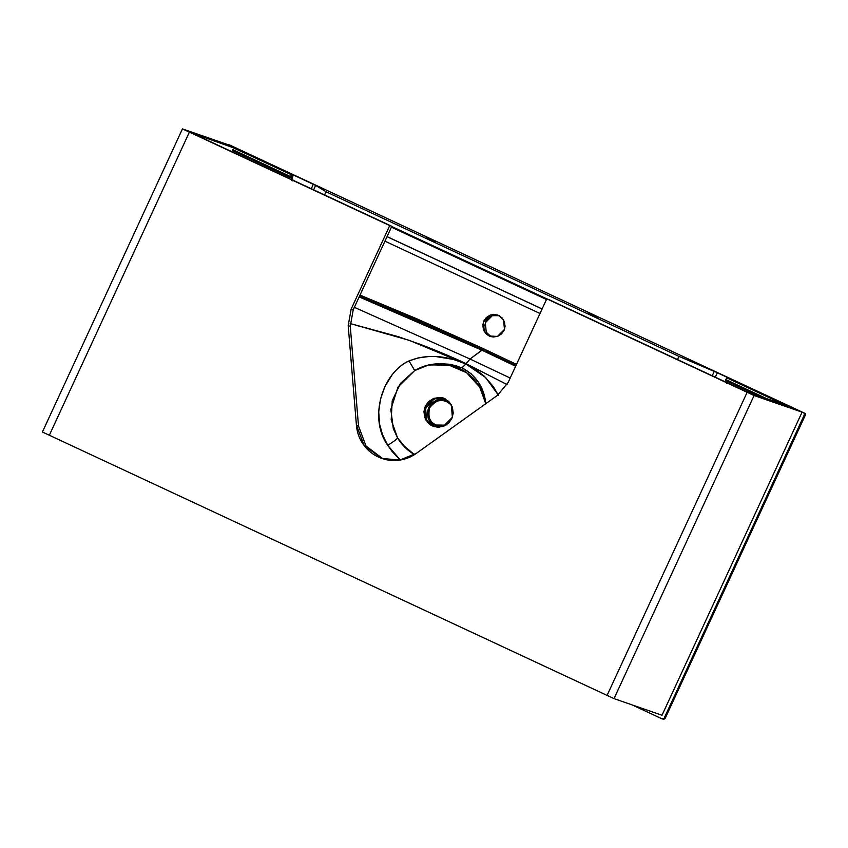 <?xml version="1.0" encoding="UTF-8"?>
<svg xmlns="http://www.w3.org/2000/svg" width="848" height="848" viewBox="0 0 848 848"><rect width="100%" height="100%" fill="white"/><g stroke="black" fill="none" stroke-linecap="round" stroke-linejoin="round"><path stroke-width="1.27" d="M446.536 401.475L447.119 400.5L448.316 401.125L447.119 400.5L446.536 401.475L441.903 400.32L436.773 401.115L432.353 403.902L429.544 407.867L428.357 412.573L429.077 417.767L431.78 422.209L435.649 425.018L445.942 425.166L440.282 426.173L435.649 425.018L435.3 426.078L435.649 425.018C429.883 423.141 427.848 417.428 429.544 407.867C435.724 400.394 441.384 398.263 446.536 401.475L450.405 404.284L452.27 406.86M439.264 427.233L435.3 426.078L431.091 423.025L428.155 418.191L427.36 412.552L428.664 407.432L431.717 403.139L436.519 400.108L442.084 399.238L447.119 400.5C441.522 397.002 435.374 399.313 428.664 407.432C426.82 417.82 429.024 424.042 435.3 426.078L439.264 427.233M607.083 695.402L42.4 432.014L182.458 128.907L42.4 432.014L49.332 435.247L189.39 132.129L391.808 226.299L191.457 132.85L391.808 226.299L389.741 225.589L351.136 309.128L348.21 325.643L356.436 425.314L364.29 445.73L381.865 458.418L399.715 460.082L416.442 453.309L497.522 395.295L508.185 382.384L546.79 298.835L749.208 393.006L747.141 392.295L607.083 695.402L614.016 698.635L662.012 715.256L802.07 412.149L754.073 395.518L747.141 392.295L754.073 395.518L802.07 412.149L791.672 407.294L802.07 412.149L662.012 715.256L614.016 698.635L754.073 395.518L614.016 698.635L607.083 695.402L747.141 392.295L607.083 695.402L747.141 392.295L546.79 298.835L508.185 382.384L497.522 395.295L416.442 453.309C410.824 457.326 404.602 459.658 397.786 460.316C390.97 460.973 384.462 459.849 378.282 456.966C372.092 454.083 367.046 449.811 363.145 444.161C359.234 438.501 357.008 432.226 356.436 425.314L348.21 325.643L351.136 309.128L389.741 225.589L189.39 132.129L191.457 132.85L189.39 132.129L49.332 435.247L607.083 695.402L747.141 392.295L749.208 393.006L548.857 299.556L747.141 392.295L784.421 404.899M49.332 435.247L189.39 132.129L234.059 148.018L189.39 132.129L49.332 435.247L189.39 132.129L194.913 134.461M542.126 308.937L387.048 236.603L542.126 308.937M546.833 298.856L391.712 226.501L546.833 298.856M391.405 227.179L546.483 299.514L391.405 227.179M786.244 405.98L786.244 405.376L745.752 391.394M728.538 378.473L726.874 377.89L725.464 380.445M727.425 381.006L726.662 383.402M728.506 378.452L786.244 405.376L728.506 378.452M774.415 399.97L779.015 402.1L774.383 399.97M759.702 393.133L753.713 390.313L759.702 393.133M741.491 384.6L736.838 382.459M756.098 391.363L761.854 394.087L756.066 391.447M546.79 298.835L548.857 299.556L546.79 298.835M391.808 226.299L353.203 309.838L350.277 326.363L358.503 426.035L356.436 425.314L358.503 426.035L350.277 326.363L353.203 309.838L351.136 309.128L353.203 309.838L391.808 226.299M348.21 325.643L350.277 326.363L348.21 325.643M382.904 458.757L366.018 446.006L358.503 426.035M791.672 407.294L786.297 405.429L791.672 407.294M230.455 145.527L240.843 150.372L240.609 150.88L240.843 150.372L230.455 145.527L182.458 128.907L189.39 132.129L182.458 128.907L230.455 145.527M235.691 148.591L240.843 150.372L235.691 148.591M245.507 153.255L240.853 151.114M280.253 169.536L283.031 170.755L280.253 169.536M260.686 160.293L266.442 163.017L260.654 160.367M291.447 179.49L292.433 176.564L290.832 176.013L290.228 176.723L291.511 174.815L293.143 175.377L235.394 148.453L293.164 175.398L291.924 179.225L292.677 180.062M242.719 152.025L245.454 153.244L242.719 152.025M259.668 159.901L266.41 163.007L259.668 159.901M291.299 180.338L292.454 176.575L290.832 176.013L290.058 177.38L290.228 176.723L232.49 149.789L290.228 176.723L291.511 174.815L233.688 147.891M233.582 147.965L293.143 175.377L291.966 179.341L292.867 179.649L292.306 180.878M485.756 403.69L485.756 403.69C484.452 395.889 481.42 388.85 476.693 382.586C471.954 376.321 466.05 371.541 458.969 368.233C451.889 364.926 444.447 363.485 436.625 363.898C428.802 364.311 421.509 366.527 414.725 370.555L409.022 360.941C381.589 373.512 368.668 418.88 387.748 445.306L400.277 459.998L392.126 451.518L387.748 445.306C394.299 441.14 397.564 438.649 397.542 437.833C397.564 438.649 394.299 441.14 387.748 445.306L382.437 434.483L379.565 424.106L378.717 411.672L380.551 398.899L384.918 386.582L392.126 374.752C397.691 367.873 403.319 363.273 409.022 360.941L414.725 370.555L400.51 383.36L392.242 400.691L391.193 419.845L397.542 437.833L393.313 428.675L390.822 409.457L398.03 387.027L414.725 370.555L428.516 365.032L447.861 364.651L466.517 372.654L479.745 387.154L485.756 403.69L483.127 392.083L478.293 382.045L471.202 373.82L461.959 367.831C476.269 375.484 484.197 387.441 485.756 403.69M414.428 454.655L402.302 444.458L414.428 454.655M498.168 394.818L485.618 377.519L465.828 363.972L461.959 367.831L465.828 363.972C445.062 355.047 426.131 354.04 409.022 360.941L417.99 357.973L428.929 356.51L435.724 356.531L453.627 359.457L465.828 363.972L476.83 370.279L484.219 376.194L493.324 386.55L498.497 395.518M461.959 367.831L450.882 364.343L438.649 363.569L429.788 364.746L456.616 365.764M397.542 437.833L406.468 448.74L414.502 454.602A48.633 47.774 109.1 0 1 401.411 443.387A48.633 47.774 109.1 0 1 397.542 437.833M444.829 398.836L449.281 402.069L452.387 407.188L453.224 413.156L451.857 418.573L448.613 423.12L443.536 426.332L437.642 427.244L432.321 425.908L427.869 422.686L424.763 417.566L423.926 411.598L425.293 406.181L428.526 401.634L433.604 398.422L439.497 397.511L444.829 398.836L451.274 404.772L452.397 417.237L443.228 426.438L433.688 426.47L425.876 419.983L424.753 407.517L433.922 398.306L444.829 398.836M443.896 398.443L434.303 398.804L425.505 408.227L426.841 420.438L433.211 426.215C426.576 424.064 424.233 417.481 426.184 406.489C433.286 397.892 439.794 395.444 445.719 399.143M466.061 363.633L470.057 359.033L481.802 350.139L515.648 366.241L481.802 350.139L359.181 296.917L481.802 350.139L482.597 349.747L515.944 365.605L482.597 349.747L470.057 359.033L510.199 378.038L470.057 359.033L466.061 363.633L507.072 384.579L466.061 363.633C452.779 357.379 437.526 350.955 420.301 344.362L398.39 336.698L350.16 323.544L409.499 340.408L465.828 363.972M499.599 315.668L492.349 315.689L485.363 322.696L486.222 332.183L491.119 336.698L489.169 336.02L484.272 331.504L483.413 322.017L490.388 315.021L497.649 315L502.08 317.883L504.443 321.774L505.079 326.31L504.03 330.434L501.571 333.889L497.712 336.338L493.229 337.027L489.169 336.02L485.787 333.561L483.424 329.671L482.788 325.134L483.826 321.01L486.286 317.544L490.155 315.106L494.638 314.407L498.688 315.424L503.595 319.929L504.443 329.416L497.469 336.423L489.169 336.02L491.204 336.741M805.494 414.693A0.975 0.954 -71.5 0 0 805.038 413.4L804.095 413.082L805.526 414.693L665.341 718.002L662.797 718.966L665.298 718.15L661.811 718.744L632.226 704.942L661.811 718.744L665.341 718.002L805.494 414.693L804.551 414.375L664.355 717.779L804.551 414.375L804.095 413.082L777.298 400.595L777.065 401.104L777.298 400.595L805.038 413.4L805.494 414.693M662.182 718.871L663.178 719.093A1.95 1.919 -77.2 0 0 665.341 718.002L805.526 414.693L804.339 413.061L804.105 414.004L804.339 413.061L805.038 413.4L230.603 145.443L230.359 146.386L230.592 145.443L229.564 144.987A0.975 0.954 -70.4 0 0 229.469 144.944L228.356 144.552M227.158 145.061L229.564 144.987L227.158 145.061M228.345 144.542L256.626 157.76L256.806 158.438L256.16 157.516L228.43 144.584M315.668 185.426L313.633 189.835L315.668 185.426L326.035 191.765L324.572 194.934L326.035 191.765L315.668 185.426L257.008 157.993L315.668 185.426M311.28 188.744L313.336 184.292L311.28 188.744M717.344 372.738L715.299 377.19L717.344 372.738L772.274 398.359L714.26 371.339L678.93 356.361L326.035 191.765L678.93 356.361L677.467 359.541L678.93 356.361L717.344 372.738M712.225 375.749L714.26 371.339L712.225 375.749M540.017 313.495L384.939 241.161L540.017 313.495M482.597 349.747L359.467 296.302L482.597 349.747L483.339 348.645L516.496 364.407L483.339 348.645L482.597 349.747M591.819 314.703L593.653 315.35C598.518 317.693 597.914 317.481 591.819 314.703C586.943 312.361 587.558 312.573 593.653 315.35L588.024 312.859M593.653 315.35L597.437 317.205M430.148 239.306L426.449 237.461L431.982 239.942C436.858 242.284 436.243 242.072 430.148 239.306C425.272 236.952 425.887 237.164 431.982 239.942L426.353 237.451M431.982 239.942L435.777 241.797M542.095 308.99L387.017 236.666L542.095 308.99M360.018 295.104L416.686 318.742L483.339 348.645L360.008 295.125M775.443 399.758L772.274 398.359L775.443 399.758L775.22 400.245L775.443 399.758M496.589 315.085L492.105 315.785L488.236 318.223L485.777 321.678L484.738 325.802M487.738 334.239L491.119 336.698M470.057 359.033L354.369 307.326L470.057 359.033M784.612 404.814L726.874 377.89L725.591 379.787L764.069 397.733L725.591 379.787L725.432 380.445L757.964 395.624M725.708 379.533L766.677 398.634L725.708 379.533M727.287 381.314L726.821 382.565M232.606 149.534L290.345 176.458L232.606 149.534M292.009 178.048L290.239 177.221L292.009 178.048M292.115 177.826L290.366 177.009L292.115 177.826M381.865 458.418L382.766 458.736M444.341 398.592L443.451 398.284M433.688 426.47L434.579 426.777M235.405 148.453L293.143 175.388M232.32 150.446L290.058 177.38"/></g></svg>
